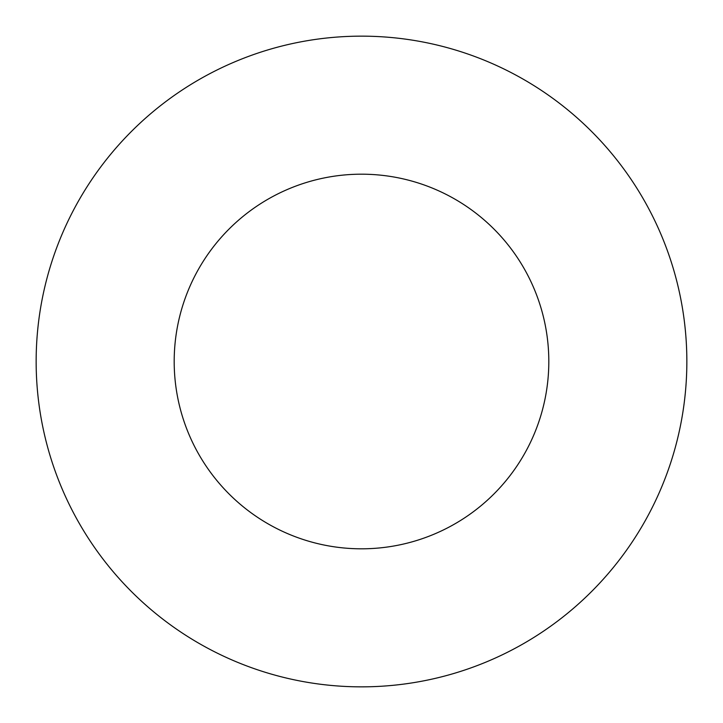 <?xml version="1.0" encoding="UTF-8"?>
<svg xmlns="http://www.w3.org/2000/svg" width="723" height="723" viewBox="0 0 723 723"><rect width="100%" height="100%" fill="white"/><g stroke="black" fill="none" stroke-linecap="round" stroke-linejoin="round"><path stroke-width="1.08" d="M361.5 686.85A325.35 325.35 0 0 0 686.85 361.5A325.35 325.35 0 0 0 361.5 36.15A325.35 325.35 0 0 0 36.15 361.5A325.35 325.35 0 0 0 361.5 686.85M361.5 548.811A187.311 187.311 0 0 0 548.811 361.5A187.311 187.311 0 0 0 361.5 174.189A187.311 187.311 0 0 0 174.189 361.5A187.311 187.311 0 0 0 361.5 548.811"/></g></svg>

